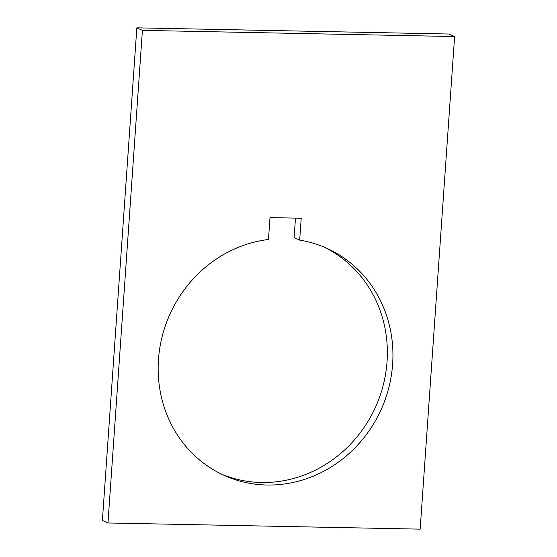 <?xml version="1.0" encoding="UTF-8"?>
<svg xmlns="http://www.w3.org/2000/svg" width="557" height="557" viewBox="0 0 557 557"><rect width="100%" height="100%" fill="white"/><g stroke="black" fill="none" stroke-linecap="round" stroke-linejoin="round"><path stroke-width="0.84" d="M324.028 247.071A124.615 115.863 -65.7 0 1 387.045 361.66A124.615 115.863 -65.7 0 1 221.491 474.125M299.694 240.116A124.615 115.863 -65.7 0 1 326.834 248.29A124.615 115.863 -65.7 0 1 392.622 364.174A124.615 115.863 -65.7 0 1 224.255 475.427A124.615 115.863 -65.7 0 1 158.473 359.543A124.615 115.863 -65.7 0 1 268.474 239.496L270.006 217.606L301.219 218.226L299.694 240.116L294.117 237.602L295.482 218.107M136.841 27.85L449.033 34.026L454.609 36.546L420.159 529.15L107.967 522.974L102.391 520.454L136.841 27.85L142.411 30.37L454.609 36.546M107.967 522.974L142.411 30.37"/></g></svg>
